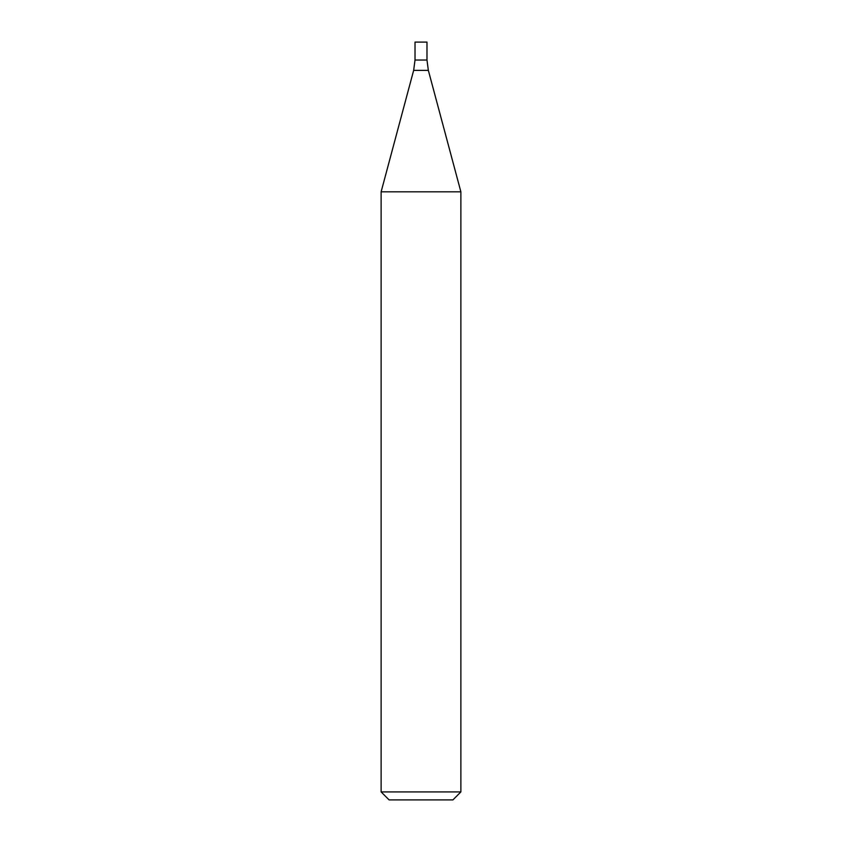 <?xml version="1.0" encoding="UTF-8"?>
<svg xmlns="http://www.w3.org/2000/svg" width="842" height="842" viewBox="0 0 842 842"><rect width="100%" height="100%" fill="white"/><g stroke="black" fill="none" stroke-linecap="round" stroke-linejoin="round"><path stroke-width="1.26" d="M460.879 791.922L381.121 791.922L381.121 191.818L460.879 191.818L460.879 791.922L452.912 799.9L389.088 799.9L381.121 791.922M460.879 191.818L428.346 70.37L426.978 60.045L415.022 60.045L413.654 70.37L381.121 191.818M426.978 42.1L415.022 42.1L415.022 60.045L426.978 60.045L426.978 42.1M428.346 70.37L413.654 70.37"/></g></svg>
